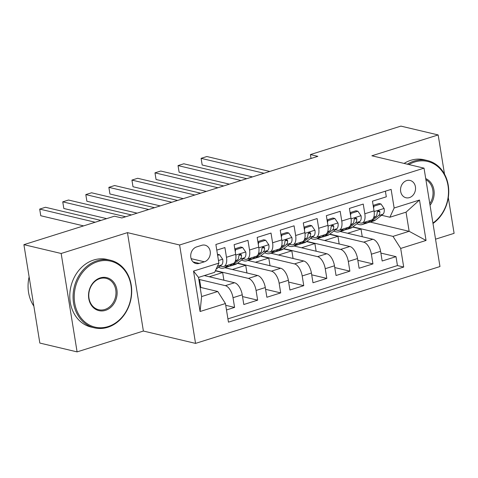<?xml version="1.0" encoding="UTF-8"?>
<svg xmlns="http://www.w3.org/2000/svg" width="478" height="478" viewBox="0 0 478 478"><rect width="100%" height="100%" fill="white"/><g stroke="black" fill="none" stroke-linecap="round" stroke-linejoin="round"><path stroke-width="0.72" d="M406.659 180.594A8.891 7.421 103.3 0 0 400.54 189.413A8.891 7.421 103.3 0 0 405.989 197.755A8.891 7.421 103.3 0 0 409.419 197.611A8.891 7.421 103.3 0 0 415.537 188.792A8.891 7.421 103.3 0 0 410.088 180.451A8.891 7.421 103.3 0 0 406.659 180.594M435.536 239.179L454.1 233.342L448.304 197.575M195.55 343.395L439.969 266.545L424.028 168.142L179.609 244.993L195.55 343.395L143.388 331.039L127.453 232.637L61.16 253.483L77.095 351.886L143.388 331.039M77.095 351.886L39.835 343.061L23.9 244.658L61.16 253.483M385.393 191.194L386.308 196.816L372.47 201.166L374.041 210.876L364.822 213.774A11.114 5.485 72.5 0 1 362.193 222.969A11.114 5.485 72.5 0 1 360.579 222.999L358.542 222.521M364.822 213.774L363.25 204.07L349.412 208.42L350.983 218.123L341.764 221.027A11.114 5.485 72.5 0 1 339.135 230.217A11.114 5.485 72.5 0 1 337.522 230.253L335.484 229.769M341.764 221.027L340.187 211.318L326.355 215.668L327.926 225.377L318.701 228.275A11.114 5.485 72.5 0 1 316.078 237.47A11.114 5.485 72.5 0 1 314.464 237.5L312.427 237.016M318.701 228.275L317.129 218.566L303.297 222.915L304.868 232.625L295.643 235.523A11.114 5.485 72.5 0 1 293.02 244.718A11.114 5.485 72.5 0 1 291.407 244.754L289.369 244.27M295.643 235.523L294.072 225.819L280.239 230.169L281.811 239.878L272.585 242.776A11.114 5.485 72.5 0 1 269.956 251.966A11.114 5.485 72.5 0 1 268.349 252.002L266.312 251.518M272.585 242.776L271.014 233.067L257.182 237.417L258.753 247.126L249.528 250.024A11.114 5.485 72.5 0 1 246.899 259.219A11.114 5.485 72.5 0 1 245.292 259.249L243.254 258.771M249.528 250.024L247.957 240.32L234.118 244.67L235.69 254.374A11.114 5.485 72.5 0 1 233.067 263.569L223.841 266.467A11.114 5.485 72.5 0 1 222.234 266.503L220.197 266.019M226.482 309.959L234.59 307.408L225.73 305.311M204.315 275.585L234.555 282.749A11.114 5.485 72.5 0 1 242.238 294.801L243.81 304.51L257.648 300.16L242.525 296.575M224.851 267.74L257.612 275.501A11.114 5.485 -107.5 0 1 265.296 287.553L266.873 297.256L280.706 292.906L265.589 289.327M247.909 260.486L280.676 268.248A11.114 5.485 -107.5 0 1 288.359 280.299L289.931 290.009L303.763 285.659L288.646 282.074M270.966 253.238L303.733 261A11.114 5.485 -107.5 0 1 311.417 273.052L312.988 282.755L326.821 278.405L311.704 274.826M294.024 245.985L326.791 253.752A11.114 5.485 -107.5 0 1 334.475 265.798L336.046 275.507L349.884 271.157L334.761 267.572M317.087 238.737L349.848 246.499A11.114 5.485 -107.5 0 1 357.532 258.55L359.103 268.26L372.942 263.91L357.819 260.325M23.9 244.658L114.403 216.199L121.854 217.962L317.852 156.336L310.401 154.573L311.035 158.481M199.314 263.396L204.387 261.801A8.616 7.188 103.3 0 0 210.314 253.256A8.616 7.188 103.3 0 0 205.038 245.172A8.616 7.188 103.3 0 0 201.716 245.31L196.643 246.905A8.616 7.188 103.3 0 0 190.71 255.455A8.616 7.188 103.3 0 0 195.992 263.533A8.616 7.188 103.3 0 0 199.314 263.396L193.082 261.92M389.899 217.233L394.135 208.008L391.124 189.39L215.877 244.491L218.894 263.109L214.658 272.335L198.513 277.407L201.614 296.557L217.759 291.484L225.443 303.536L228.454 322.148L403.701 267.047L400.684 248.435L393 236.383L409.144 231.304L406.043 212.16L389.899 217.233L381.605 215.267M394.135 208.008L419.499 200.031L426.047 240.458L400.684 248.435M225.443 303.536L200.079 311.507L193.53 271.086L218.894 263.109M329.838 234.13L363.68 242.149A11.114 5.485 72.5 0 1 371.37 254.2L372.942 263.91M340.145 231.489L372.906 239.251L363.68 242.149M333.584 231.238L334.056 231.089M306.78 241.384L340.623 249.402A11.114 5.485 72.5 0 1 348.307 261.448L349.884 271.157M310.527 238.486L310.999 238.337M283.723 248.632L317.565 256.65A11.114 5.485 72.5 0 1 325.249 268.702L326.821 278.405M287.469 245.734L287.941 245.584M260.659 255.879L294.508 263.898A11.114 5.485 72.5 0 1 302.192 275.949L303.763 285.659M264.412 252.987L264.884 252.838M237.602 263.133L271.45 271.151A11.114 5.485 72.5 0 1 279.134 283.203L280.706 292.906M241.354 260.235L241.826 260.086M215.453 270.596L248.393 278.399A11.114 5.485 72.5 0 1 256.077 290.451L257.648 300.16M218.297 267.489L218.769 267.339M198.83 279.373L225.335 285.653A11.114 5.485 72.5 0 1 233.019 297.698L234.59 307.408M227.922 318.868L397.439 265.565L395.999 256.656L380.876 253.077M372.906 239.251A11.114 5.485 -107.5 0 1 380.59 251.303L382.161 261.006L395.999 256.656M216.791 250.119L224.899 247.568L226.47 257.278A11.114 5.485 72.5 0 1 223.841 266.467M200.115 287.302L217.759 291.484M444.516 174.153L438.165 134.939L400.905 126.114L310.401 154.573M438.165 134.939L371.872 155.786L424.028 168.142M127.453 232.637L179.609 244.993M370.121 222.061L409.144 231.304L426.047 240.458M352.895 226.883L393 236.383M356.642 223.985L357.114 223.835M200.838 287.475L199.595 279.809L198.878 279.636M198.938 280.012L199.595 279.809M223.895 280.222L222.652 272.556L215.345 270.829M209.28 276.762L222.652 272.556M232.338 269.514L245.71 265.308L237.351 263.33M246.953 272.974L245.71 265.308M246.899 259.219L256.124 256.316A11.114 5.485 -107.5 0 0 258.753 247.126M255.395 262.261L268.767 258.06L260.408 256.077M270.01 265.726L268.767 258.06M269.956 251.966L279.182 249.068A11.114 5.485 -107.5 0 0 281.811 239.878M278.459 255.013L291.825 250.807L283.466 248.829M293.068 258.473L291.825 250.807M293.02 244.718L302.239 241.82A11.114 5.485 -107.5 0 0 304.868 232.625M301.516 247.759L314.888 243.559L306.523 241.575M316.125 251.225L314.888 243.559M316.078 237.47L325.297 234.567A11.114 5.485 -107.5 0 0 327.926 225.377M324.574 240.512L337.946 236.305L329.581 234.328M339.183 243.971L337.946 236.305M339.135 230.217L348.36 227.319A11.114 5.485 -107.5 0 0 350.983 218.123M347.631 233.264L361.004 229.058L352.645 227.074M362.246 236.724L361.004 229.058M397.439 265.565L403.701 267.047M362.193 222.969L371.418 220.065A11.114 5.485 -107.5 0 0 374.041 210.876M198.513 277.407L193.53 271.086M201.614 296.557L200.079 311.507M419.499 200.031L406.043 212.16M217.633 255.336L219.557 254.732L222.724 259.327A7.367 3.633 72.5 0 1 221.547 264.973L216.104 269.174M219.557 254.732L217.472 254.32M95.188 222.24L39.692 209.095L45.452 207.279L100.948 220.43M217.621 265.882A7.367 3.633 -107.5 0 0 218.237 264.543M83.59 225.885L40.767 215.745L39.692 209.095L40.767 215.745M97.572 261.693A33.902 28.292 103.3 0 0 74.699 302.986A33.902 28.292 103.3 0 0 108.082 326.588A33.902 28.292 103.3 0 0 130.96 285.294A33.902 28.292 103.3 0 0 97.572 261.693M107.765 327.281A34.739 28.985 -76.7 0 1 94.375 327.836A34.739 28.985 -76.7 0 1 73.092 295.261A34.739 28.985 -76.7 0 1 96.998 260.791A34.739 28.985 -76.7 0 1 110.388 260.229A34.739 28.985 -76.7 0 1 131.671 292.811A34.739 28.985 -76.7 0 1 107.765 327.281M100.201 277.915A16.951 14.149 -76.7 0 1 116.895 289.716A16.951 14.149 -76.7 0 1 105.453 310.365A16.951 14.149 -76.7 0 1 88.765 298.565A16.951 14.149 -76.7 0 1 100.201 277.915M104.879 309.463A16.121 13.45 103.3 0 0 115.975 293.468A16.121 13.45 103.3 0 0 106.098 278.351A16.121 13.45 103.3 0 0 99.884 278.608A16.121 13.45 103.3 0 0 88.788 294.603A16.121 13.45 103.3 0 0 98.665 309.72A16.121 13.45 103.3 0 0 104.879 309.463M33.86 306.135A34.739 28.985 -76.7 0 1 29.122 276.887M94.375 327.836L91.095 327.06A34.739 28.985 -76.7 0 1 69.812 294.484A34.739 28.985 -76.7 0 1 93.718 260.014A34.739 28.985 -76.7 0 1 107.108 259.452L110.388 260.229M432.919 223.041A33.902 28.292 103.3 0 0 446.966 181.037A33.902 28.292 103.3 0 0 414.623 162.006A33.902 28.292 103.3 0 0 408.887 164.557M407.37 164.199A34.739 28.985 -76.7 0 1 414.05 161.098A34.739 28.985 -76.7 0 1 427.44 160.542A34.739 28.985 -76.7 0 1 448.603 188.057A34.739 28.985 -76.7 0 1 432.996 223.495M425.725 178.593A16.951 14.149 -76.7 0 1 430.045 205.277M429.788 203.694A16.121 13.45 103.3 0 0 425.904 179.71M404.089 163.422A34.739 28.985 -76.7 0 1 410.769 160.321A34.739 28.985 -76.7 0 1 424.165 159.766L427.44 160.542M228.239 265.087L225.556 267.154A21.259 10.492 72.5 0 1 223.871 268.044A21.259 10.492 72.5 0 1 218.601 267.25M234.895 249.468L235.696 249.659L242.615 247.484L245.782 252.073A7.367 3.633 72.5 0 1 244.605 257.726L237.088 263.533A21.259 10.492 72.5 0 1 235.397 264.424L231.017 265.798A21.259 10.492 -107.5 0 0 232.702 264.908L240.225 259.1A7.367 3.633 -107.5 0 0 241.539 255.401L241.211 254.535L239.926 254.338L239.149 255.043L238.773 256.274A7.367 3.633 72.5 0 1 237.458 259.972L234.949 261.908M235.696 249.659L235.242 251.571M242.615 247.484L240.679 247.024L234.8 248.871M125.696 216.755L62.749 201.841L68.509 200.031L131.462 214.945M232.619 263.707L229.936 265.78A21.259 10.492 72.5 0 1 228.251 266.67L223.871 268.044M229.571 266.043A21.259 10.492 -107.5 0 0 231.017 265.798M241.539 255.401L239.394 254.894A3.752 1.852 72.5 0 1 238.851 255.808L238.827 255.826M106.648 218.637L63.825 208.492L62.749 201.841L63.825 208.492M251.297 257.839L248.614 259.907A21.259 10.492 72.5 0 1 246.929 260.797A21.259 10.492 72.5 0 1 241.659 260.002M257.959 242.215L258.753 242.406L265.672 240.231L268.839 244.826A7.367 3.633 72.5 0 1 267.662 250.472L260.146 256.28A21.259 10.492 72.5 0 1 258.455 257.17L254.075 258.55A21.259 10.492 -107.5 0 0 255.766 257.66L263.282 251.852A7.367 3.633 -107.5 0 0 264.597 248.154L264.268 247.287L262.984 247.09L262.207 247.789L261.83 249.026A7.367 3.633 72.5 0 1 260.516 252.725L258.006 254.66M258.753 242.406L258.299 244.324M265.672 240.231L263.736 239.771L257.857 241.623M148.754 209.507L85.807 194.594L91.573 192.783L154.519 207.691M255.676 256.459L252.993 258.526A21.259 10.492 72.5 0 1 251.309 259.417L246.929 260.797M252.629 258.789A21.259 10.492 -107.5 0 0 254.075 258.55M264.597 248.154L262.452 247.646A3.752 1.852 72.5 0 1 261.914 248.554L261.884 248.578M137.156 213.152L86.882 201.244L85.807 194.594L86.882 201.244M274.354 250.586L271.671 252.659A21.259 10.492 72.5 0 1 269.986 253.549A21.259 10.492 72.5 0 1 264.716 252.748M281.016 234.967L281.817 235.158L288.73 232.983L291.897 237.578A7.367 3.633 72.5 0 1 290.72 243.224L283.203 249.032A21.259 10.492 72.5 0 1 281.512 249.922L277.132 251.297A21.259 10.492 -107.5 0 0 278.823 250.406L286.34 244.599A7.367 3.633 -107.5 0 0 287.654 240.906L287.326 240.034L286.041 239.837L285.264 240.542L284.888 241.772A7.367 3.633 72.5 0 1 283.574 245.471L281.064 247.407M281.817 235.158L281.357 237.076M288.73 232.983L286.794 232.523L280.921 234.369M171.811 202.254L108.864 187.346L114.63 185.53L177.577 200.443M278.734 249.211L276.057 251.279A21.259 10.492 72.5 0 1 274.366 252.169L269.986 253.549M275.687 251.542A21.259 10.492 -107.5 0 0 277.132 251.297M287.654 240.906L285.509 240.398A3.752 1.852 72.5 0 1 284.972 241.306L284.942 241.33M160.214 205.904L109.94 193.99L108.864 187.346L109.94 193.99M297.412 243.338L294.729 245.405A21.259 10.492 72.5 0 1 293.044 246.295A21.259 10.492 72.5 0 1 287.774 245.501M304.074 227.719L304.874 227.904L311.787 225.73L314.954 230.324A7.367 3.633 72.5 0 1 313.777 235.977L306.261 241.778A21.259 10.492 72.5 0 1 304.576 242.669L300.19 244.049A21.259 10.492 -107.5 0 0 301.881 243.159L309.397 237.351A7.367 3.633 -107.5 0 0 310.712 233.652L310.383 232.786L309.099 232.589L308.322 233.288L307.946 234.525A7.367 3.633 72.5 0 1 306.631 238.223L304.122 240.159M304.874 227.904L304.414 229.822M311.787 225.73L309.852 225.269L303.978 227.122M194.869 195.006L131.922 180.092L137.688 178.282L200.635 193.196M301.791 241.958L299.114 244.031A21.259 10.492 72.5 0 1 297.424 244.921L293.044 246.295M298.75 244.288A21.259 10.492 -107.5 0 0 300.19 244.049M310.712 233.652L308.573 233.144A3.752 1.852 72.5 0 1 308.029 234.059L307.999 234.077M183.271 198.651L132.998 186.743L131.922 180.092L132.998 186.743M320.469 236.084L317.792 238.158A21.259 10.492 72.5 0 1 316.101 239.048A21.259 10.492 72.5 0 1 310.837 238.247M327.131 220.466L327.932 220.657L334.851 218.482L338.018 223.077A7.367 3.633 72.5 0 1 336.841 228.723L329.318 234.531A21.259 10.492 72.5 0 1 327.633 235.421L323.253 236.801A21.259 10.492 -107.5 0 0 324.938 235.911L332.455 230.103A7.367 3.633 -107.5 0 0 333.775 226.405L333.441 225.532L332.162 225.341L331.379 226.04L331.009 227.271A7.367 3.633 72.5 0 1 329.689 230.97L327.179 232.911M327.932 220.657L327.472 222.575M334.851 218.482L332.909 218.022L327.036 219.868M217.926 187.758L154.98 172.845L160.745 171.028L223.692 185.942M324.849 234.71L322.172 236.777A21.259 10.492 72.5 0 1 320.481 237.668L316.101 239.048M321.808 237.04A21.259 10.492 -107.5 0 0 323.253 236.801M333.775 226.405L331.63 225.897A3.752 1.852 72.5 0 1 331.087 226.805L331.057 226.829M206.335 191.403L156.055 179.489L154.98 172.845L156.055 179.489M343.527 228.837L340.85 230.904A21.259 10.492 72.5 0 1 339.159 231.794A21.259 10.492 72.5 0 1 333.895 230.999M350.189 213.218L350.989 213.403L357.908 211.228L361.075 215.823A7.367 3.633 72.5 0 1 359.898 221.475L352.376 227.283A21.259 10.492 72.5 0 1 350.691 228.173L346.311 229.548A21.259 10.492 -107.5 0 0 347.996 228.657L355.518 222.85A7.367 3.633 -107.5 0 0 356.833 219.151L356.504 218.285L355.22 218.088L354.437 218.793L354.067 220.023A7.367 3.633 72.5 0 1 352.746 223.722L350.243 225.658M350.989 213.403L350.529 215.321M357.908 211.228L355.967 210.774L350.093 212.62M240.99 180.505L178.037 165.591L183.803 163.781L246.75 178.694M347.912 227.456L345.23 229.53A21.259 10.492 72.5 0 1 343.545 230.42L339.159 231.794M344.865 229.787A21.259 10.492 -107.5 0 0 346.311 229.548M356.833 219.151L354.688 218.643A3.752 1.852 72.5 0 1 354.144 219.557L354.12 219.575M229.392 184.149L179.119 172.241L178.037 165.591L179.119 172.241M366.59 221.583L363.907 223.656A21.259 10.492 72.5 0 1 362.216 224.546A21.259 10.492 72.5 0 1 356.952 223.746M373.246 205.964L374.047 206.155L380.966 203.981L384.133 208.575A7.367 3.633 72.5 0 1 382.956 214.222L375.433 220.029A21.259 10.492 72.5 0 1 373.748 220.92L369.369 222.3A21.259 10.492 -107.5 0 0 371.053 221.41L378.576 215.602A7.367 3.633 -107.5 0 0 379.89 211.903L379.562 211.037L378.277 210.84L377.495 211.539L377.124 212.776A7.367 3.633 72.5 0 1 375.81 216.468L373.3 218.41M374.047 206.155L373.587 208.073M380.966 203.981L379.03 203.52L373.151 205.367M264.047 173.257L201.101 158.343L206.86 156.527L269.807 171.441M370.97 220.209L368.287 222.276A21.259 10.492 72.5 0 1 366.602 223.166L362.216 224.546M367.923 222.539A21.259 10.492 -107.5 0 0 369.369 222.3M379.89 211.903L377.745 211.396A3.752 1.852 72.5 0 1 377.202 212.304L377.178 212.328M252.45 176.902L202.176 164.994L201.101 158.343L202.176 164.994M349.848 246.499L340.623 249.402M326.791 253.752L317.565 256.65M303.733 261L294.508 263.898M280.676 268.248L271.45 271.151M257.612 275.501L248.393 278.399M234.555 282.749L225.335 285.653M242.238 294.801L233.019 297.698M380.59 251.303L371.37 254.2M357.532 258.55L348.307 261.448M334.475 265.798L325.249 268.702M311.417 273.052L302.192 275.949M288.359 280.299L279.134 283.203M265.296 287.553L256.077 290.451M235.69 254.374L226.47 257.278M191.122 258.658L204.387 261.801M222.646 259.213L218.476 260.522M221.547 264.973L217.442 266.264M245.704 251.96L235.791 255.079M229.936 265.78L225.556 267.154M237.088 263.533L232.702 264.908M237.458 259.972L235.505 260.588M244.605 257.726L240.225 259.1M268.761 244.712L258.855 247.825M252.993 258.526L248.614 259.907M260.146 256.28L255.766 257.66M260.516 252.725L258.562 253.334M267.662 250.472L263.282 251.852M291.819 237.458L281.912 240.577M276.057 251.279L271.671 252.659M283.203 249.032L278.823 250.406M283.574 245.471L281.62 246.086M290.72 243.224L286.34 244.599M314.877 230.211L304.97 233.324M299.114 244.031L294.729 245.405M306.261 241.778L301.881 243.159M306.631 238.223L304.677 238.839M313.777 235.977L309.397 237.351M337.934 222.963L328.028 226.076M322.172 236.777L317.792 238.158M329.318 234.531L324.938 235.911M329.689 230.97L327.735 231.585M336.841 228.723L332.455 230.103M360.998 215.709L351.085 218.828M345.23 229.53L340.85 230.904M352.376 227.283L347.996 228.657M352.746 223.722L350.792 224.337M359.898 221.475L355.518 222.85M384.055 208.462L374.143 211.575M368.287 222.276L363.907 223.656M375.433 220.029L371.053 221.41M375.81 216.468L373.85 217.084M382.956 214.222L378.576 215.602"/></g></svg>
